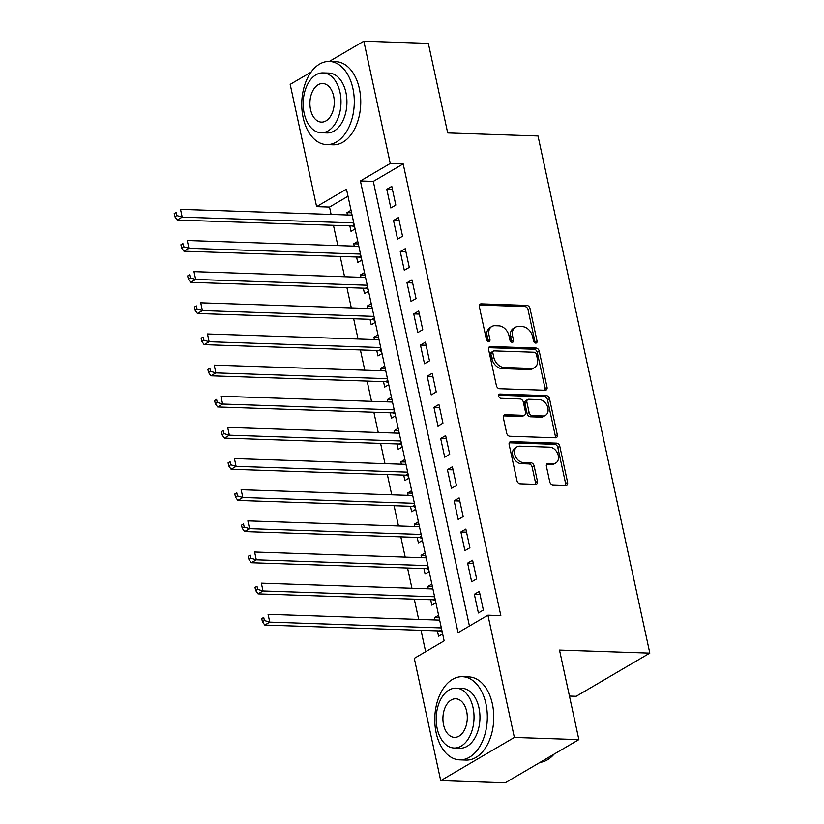 <?xml version="1.0" encoding="UTF-8"?>
<svg xmlns="http://www.w3.org/2000/svg" width="824" height="824" viewBox="0 0 824 824"><rect width="100%" height="100%" fill="white"/><g stroke="black" fill="none" stroke-linecap="round" stroke-linejoin="round"><path stroke-width="1.24" d="M535.734 343.103A2.287 1.648 59.6 0 0 536.424 342.938A2.287 1.648 59.6 0 0 537.042 341.023L530.017 308.537A3.265 2.359 59.6 0 0 526.824 305.395L481.237 303.86A3.265 2.359 59.6 0 0 480.248 304.097A3.265 2.359 59.6 0 0 479.362 306.827L486.387 339.313A2.287 1.648 59.6 0 0 488.622 341.517A2.287 1.648 59.6 0 0 489.322 341.352A2.287 1.648 59.6 0 0 489.94 339.437L489.023 335.234A10.455 7.529 59.6 0 1 491.846 326.489A10.455 7.529 59.6 0 1 495.018 325.717L498.819 325.851A10.455 7.529 59.6 0 1 509.036 335.904L509.943 340.116A2.287 1.648 59.6 0 0 512.178 342.31A2.287 1.648 59.6 0 0 512.878 342.145A2.287 1.648 59.6 0 0 513.486 340.23L512.579 336.027A10.455 7.529 59.6 0 1 515.402 327.283A10.455 7.529 59.6 0 1 518.574 326.52L522.365 326.644A10.455 7.529 59.6 0 1 532.592 336.707L533.499 340.909A2.287 1.648 59.6 0 0 535.734 343.103M535.106 342.959A2.287 1.648 59.6 0 0 535.054 342.197L528.029 309.7A3.265 2.359 59.6 0 0 524.837 306.559L479.465 305.034M487.993 341.373A2.287 1.648 59.6 0 0 487.942 340.6L487.036 336.398L489.023 335.234M511.549 342.166A2.287 1.648 59.6 0 0 511.498 341.394L510.592 337.191L512.579 336.027M549.752 481.772A3.265 2.359 59.6 0 0 552.945 484.914L565.727 485.346A3.265 2.359 59.6 0 0 566.727 485.109A3.265 2.359 59.6 0 0 567.602 482.37L559.805 446.289A3.265 2.359 59.6 0 0 556.612 443.147L511.024 441.613A3.265 2.359 59.6 0 0 510.025 441.849A3.265 2.359 59.6 0 0 509.15 444.579L516.947 480.66A3.265 2.359 59.6 0 0 520.14 483.801L535.59 484.327A3.265 2.359 59.6 0 0 536.589 484.09A3.265 2.359 59.6 0 0 537.464 481.36L534.127 465.91A3.265 2.359 59.6 0 0 530.934 462.769L523.271 462.511A8.734 6.293 59.6 0 1 515.258 455.847A8.734 6.293 59.6 0 1 517.081 446.793A8.734 6.293 59.6 0 1 519.738 446.155L549.742 447.164A8.734 6.293 59.6 0 1 557.755 453.828A8.734 6.293 59.6 0 1 555.932 462.882A8.734 6.293 59.6 0 1 553.285 463.521L548.279 463.356A3.265 2.359 59.6 0 0 547.291 463.593A3.265 2.359 59.6 0 0 546.405 466.333L549.752 481.772M329.291 61.45L363.837 41.2L428.336 43.373L447.7 132.942L538.01 135.991L649.817 653.113L559.506 650.064L578.87 739.622L514.361 737.449L440.716 780.627L414.276 658.355L444.136 640.845L346.471 189.139L316.612 206.649L290.182 84.378L311.081 72.121M363.837 41.2L390.267 163.471L360.407 180.971L458.072 632.678L487.932 615.178L514.361 737.449M487.932 615.178L500.827 615.61L403.173 163.904L390.267 163.471M545.169 390.246A3.265 2.359 59.6 0 0 546.158 390.01A3.265 2.359 59.6 0 0 547.043 387.28L539.246 351.189A3.265 2.359 59.6 0 0 536.043 348.047L490.455 346.513A3.265 2.359 59.6 0 0 489.466 346.75A3.265 2.359 59.6 0 0 488.591 349.479L496.388 385.57A3.265 2.359 59.6 0 0 499.581 388.712L545.169 390.246M549.526 398.744L557.323 434.825A3.265 2.359 59.6 0 1 556.447 437.554A3.265 2.359 59.6 0 1 555.448 437.791L509.86 436.257A3.265 2.359 59.6 0 1 506.667 433.115L503.33 417.675A3.265 2.359 59.6 0 1 504.216 414.936A3.265 2.359 59.6 0 1 505.205 414.699L523.693 415.327A3.265 2.359 59.6 0 0 524.682 415.08A3.265 2.359 59.6 0 0 525.568 412.35L523.343 402.112A3.265 2.359 59.6 0 0 520.15 398.96L500.91 398.311A2.287 1.648 59.6 0 1 498.808 396.571A2.287 1.648 59.6 0 1 499.282 394.202A2.287 1.648 59.6 0 1 499.983 394.037L546.333 395.602A3.265 2.359 59.6 0 1 549.526 398.744L547.527 399.908L555.335 435.989L557.323 434.825M435.041 619.957L434.536 617.619L439.151 617.773M437.4 630.854L438.574 636.303L442.642 633.924M428.305 588.81L427.8 586.461L432.415 586.616M430.664 599.707L431.848 605.156L435.906 602.777M421.569 557.652L421.064 555.314L425.678 555.469M423.927 568.55L425.112 574.009L429.17 571.619M414.843 526.505L414.328 524.157L418.942 524.322M417.191 537.403L418.376 542.851L422.434 540.472M408.107 495.348L407.592 493.01L412.206 493.164M410.455 506.245L411.639 511.704L415.698 509.314M401.37 464.2L400.866 461.852L405.47 462.017M403.719 475.098L404.903 480.547L408.962 478.167M394.634 433.053L394.13 430.705L398.734 430.859M396.993 443.94L398.167 449.399L402.225 447.02M387.898 401.896L387.393 399.558L391.997 399.712M390.257 412.793L391.431 418.242L395.489 415.863M381.162 370.748L380.657 368.4L385.261 368.555M383.521 381.636L384.695 387.095L388.753 384.715M374.426 339.591L373.921 337.253L378.525 337.407M376.784 350.488L377.959 355.937L382.027 353.558M367.689 308.444L367.185 306.095L371.799 306.25M370.048 319.341L371.222 324.79L375.291 322.411M360.953 277.286L360.449 274.948L365.063 275.103M363.312 288.184L364.486 293.632L368.555 291.253M354.217 246.139L353.712 243.791L358.327 243.945M356.576 257.037L357.76 262.485L361.818 260.106M395.808 205.073L391.771 186.389L386.796 189.304L390.834 207.998L395.808 205.073M402.545 236.231L398.507 217.536L393.522 220.451L397.57 239.145L402.545 236.231M409.281 267.378L405.243 248.694L400.258 251.608L404.306 270.303L409.281 267.378M416.017 298.535L411.969 279.841L406.994 282.756L411.042 301.45L416.017 298.535M422.753 329.682L418.705 310.998L413.73 313.913L417.778 332.597L422.753 329.682M429.489 360.84L425.442 342.145L420.467 345.06L424.504 363.755L429.489 360.84M436.226 391.987L432.178 373.293L427.203 376.218L431.24 394.902L436.226 391.987M442.952 423.145L438.914 404.45L433.939 407.365L437.977 426.06L442.952 423.145M449.688 454.292L445.65 435.597L440.675 438.523L444.713 457.207L449.688 454.292M456.424 485.449L452.386 466.755L447.411 469.67L451.449 488.364L456.424 485.449M463.16 516.596L459.123 497.902L454.148 500.827L458.185 519.511L463.16 516.596M469.896 547.744L465.859 529.059L460.884 531.974L464.921 550.669L469.896 547.744M476.632 578.901L472.595 560.207L467.62 563.122L471.658 581.816L476.632 578.901M403.173 163.904L373.313 181.414L469.433 626.013M474.346 594.279L478.394 612.974L483.369 610.048L479.331 591.364L474.346 594.279L480.001 594.465M348.006 196.246L329.518 207.082L331.104 214.436M333.463 225.323L337.84 245.583M340.199 256.48L344.576 276.74M346.935 287.627L351.312 307.888M353.671 318.785L358.049 339.035M360.397 349.932L364.785 370.192M367.133 381.09L371.521 401.339M373.869 412.237L378.247 432.497M380.606 443.394L384.983 463.644M387.342 474.542L391.719 494.802M394.078 505.699L398.456 525.949M400.814 536.846L405.192 557.106M407.55 568.004L411.928 588.254M414.287 599.151L418.664 619.411M421.023 630.309L425.648 651.691M351.045 210.264L346.976 212.643L347.481 214.982M349.839 225.879L351.024 231.328L355.082 228.948M353.712 243.791L357.771 241.411M360.449 274.948L364.507 272.569M367.185 306.095L371.243 303.716M373.921 337.253L377.979 334.863M380.657 368.4L384.715 366.021M387.393 399.558L391.452 397.168M394.13 430.705L398.188 428.326M400.866 461.852L404.924 459.473M407.592 493.01L411.66 490.63M414.328 524.157L418.396 521.777M421.064 555.314L425.132 552.935M427.8 586.461L431.858 584.082M434.536 617.619L438.595 615.24M569.456 696.064L576.161 696.29L649.817 653.113M578.87 739.622L505.215 782.8L440.716 780.627M329.518 207.082L316.612 206.649M373.313 181.414L360.407 180.971M346.976 212.643L351.591 212.798M386.796 189.304L392.44 189.489M393.522 220.451L399.177 220.647M400.258 251.608L405.913 251.794M406.994 282.756L412.649 282.951M413.73 313.913L419.385 314.099M420.467 345.06L426.121 345.256M427.203 376.218L432.847 376.403M433.939 407.365L439.583 407.561M440.675 438.523L446.32 438.708M447.411 469.67L453.056 469.865M454.148 500.827L459.792 501.013M460.884 531.974L466.528 532.17M467.62 563.122L473.264 563.317M515.402 327.283L513.404 328.446A10.455 7.529 59.6 0 0 510.592 337.191M491.846 326.489L489.858 327.653A10.455 7.529 59.6 0 0 487.036 336.398M544.952 390.236A3.265 2.359 59.6 0 0 545.055 388.444L537.248 352.363A3.265 2.359 59.6 0 0 534.055 349.222L488.694 347.687M536.424 354.433A2.287 1.648 59.6 0 0 534.189 352.239L494.173 350.89A2.287 1.648 59.6 0 0 493.473 351.055A2.287 1.648 59.6 0 0 492.865 352.971L493.823 357.4A10.455 7.529 59.6 0 0 504.041 367.463L531.398 368.38A10.455 7.529 59.6 0 0 534.56 367.617A10.455 7.529 59.6 0 0 537.382 358.873L536.424 354.433M493.473 351.055L491.485 352.219A2.287 1.648 59.6 0 0 490.867 354.135L492.865 352.971M534.56 367.617L532.572 368.781A10.455 7.529 59.6 0 1 529.399 369.554L502.053 368.627A10.455 7.529 59.6 0 1 491.825 358.564L490.867 354.135M555.232 437.791A3.265 2.359 59.6 0 0 555.335 435.989M503.433 415.873L521.705 416.491A3.265 2.359 59.6 0 0 522.694 416.254L524.682 415.08M498.644 395.221L544.334 396.766L546.333 395.602M542.872 415.976A8.734 6.293 59.6 0 0 545.529 415.327A8.734 6.293 59.6 0 0 547.352 406.284A8.734 6.293 59.6 0 0 539.339 399.609L528.761 399.259A3.265 2.359 59.6 0 0 527.772 399.496A3.265 2.359 59.6 0 0 526.897 402.225L529.111 412.474A3.265 2.359 59.6 0 0 532.304 415.615L542.872 415.976L540.884 417.14A8.734 6.293 59.6 0 0 543.531 416.501L545.529 415.327M527.772 399.496L525.784 400.66A3.265 2.359 59.6 0 0 524.898 403.399L526.897 402.225M540.884 417.14L530.316 416.779A3.265 2.359 59.6 0 1 527.113 413.638L524.898 403.399M547.527 399.908A3.265 2.359 59.6 0 0 544.334 396.766M555.932 462.882L553.944 464.046A8.734 6.293 59.6 0 1 551.297 464.695L546.508 464.53M517.081 446.793L515.093 447.957A8.734 6.293 59.6 0 0 513.27 457.011A8.734 6.293 59.6 0 0 521.283 463.675L523.271 462.511M535.373 484.316A3.265 2.359 59.6 0 0 535.476 482.524L532.139 467.084A3.265 2.359 59.6 0 0 528.946 463.933L521.283 463.675M565.511 485.336A3.265 2.359 59.6 0 0 565.614 483.544L557.807 447.453A3.265 2.359 59.6 0 0 554.614 444.311L509.253 442.787M352.095 215.136L180.518 209.347L182.207 217.134L177.222 220.049L351.91 225.951A3.327 2.4 -120.4 0 1 352.919 226.209L354.67 227.033M176.851 215.558L176.171 212.448L174.183 213.612L174.863 216.733L176.851 215.558L182.207 217.134L353.774 222.933M174.183 213.612L176.171 212.448M177.222 220.049L174.863 216.733M352.899 88.436A41.591 26.244 -88.1 0 0 329.425 61.45A41.591 26.244 -88.1 0 0 303.139 117.616A41.591 26.244 -88.1 0 0 326.613 144.602A41.591 26.244 -88.1 0 0 352.899 88.436M326.613 144.602L333.071 144.818A41.591 26.244 -88.1 0 0 359.357 88.652A41.591 26.244 -88.1 0 0 335.873 61.666L329.425 61.45M323.101 72.893L329.034 73.089A29.952 18.901 91.9 0 1 345.936 92.525A29.952 18.901 91.9 0 1 327.015 132.952L321.072 132.757A29.952 18.901 -88.1 0 0 340.003 92.319A29.952 18.901 -88.1 0 0 323.101 72.893A29.952 18.901 -88.1 0 0 304.169 113.331A29.952 18.901 -88.1 0 0 321.072 132.757M310.545 109.592A19.302 12.175 -88.1 0 0 321.432 122.117A19.302 12.175 -88.1 0 0 333.627 96.058A19.302 12.175 -88.1 0 0 322.74 83.533A19.302 12.175 -88.1 0 0 310.545 109.592M485.923 703.686A41.591 26.244 -88.1 0 0 462.449 676.7A41.591 26.244 -88.1 0 0 436.164 732.866A41.591 26.244 -88.1 0 0 459.637 759.852A41.591 26.244 -88.1 0 0 485.923 703.686M459.637 759.852L466.085 760.068A41.591 26.244 -88.1 0 0 492.381 703.912A41.591 26.244 -88.1 0 0 468.897 676.916L462.449 676.7M456.115 688.143L462.058 688.339A29.952 18.901 91.9 0 1 478.96 707.775A29.952 18.901 91.9 0 1 460.029 748.213L454.096 748.007A29.952 18.901 -88.1 0 0 473.028 707.569A29.952 18.901 -88.1 0 0 456.115 688.143A29.952 18.901 -88.1 0 0 437.194 728.581A29.952 18.901 -88.1 0 0 454.096 748.007M443.559 724.842A19.302 12.175 -88.1 0 0 454.457 737.367A19.302 12.175 -88.1 0 0 466.652 711.308A19.302 12.175 -88.1 0 0 455.754 698.783A19.302 12.175 -88.1 0 0 443.559 724.842M540.06 762.375A41.591 26.244 -88.1 0 0 554.027 754.187M358.831 246.294L187.254 240.505L188.933 248.292L183.958 251.207L358.636 257.098A3.327 2.4 -120.4 0 1 359.655 257.356L361.396 258.18M183.587 246.716L182.907 243.595L180.919 244.769L181.599 247.88L183.587 246.716L188.933 248.292L360.51 254.08M180.919 244.769L182.907 243.595M183.958 251.207L181.599 247.88M365.568 277.441L193.99 271.652L195.669 279.439L190.694 282.354L365.372 288.256A3.327 2.4 -120.4 0 1 366.392 288.513L368.132 289.337M190.323 277.863L189.644 274.752L187.656 275.916L188.325 279.037L190.323 277.863L195.669 279.439L367.247 285.228M187.656 275.916L189.644 274.752M190.694 282.354L188.325 279.037M372.304 308.598L200.726 302.81L202.405 310.596L197.43 313.511L372.108 319.403A3.327 2.4 -120.4 0 1 373.128 319.661L374.868 320.484M197.06 309.021L196.38 305.9L194.392 307.074L195.061 310.184L197.06 309.021L202.405 310.596L373.983 316.385M194.392 307.074L196.38 305.9M197.43 313.511L195.061 310.184M379.04 339.746L207.463 333.957L209.142 341.744L204.167 344.659L378.844 350.561A3.327 2.4 -120.4 0 1 379.854 350.818L381.605 351.642M203.796 340.168L203.116 337.057L201.128 338.221L201.798 341.342L203.796 340.168L209.142 341.744L380.719 347.532M201.128 338.221L203.116 337.057M204.167 344.659L201.798 341.342M385.776 370.903L214.199 365.104L215.878 372.901L210.903 375.816L385.581 381.708A3.327 2.4 -120.4 0 1 386.59 381.965L388.341 382.789M210.522 371.325L209.852 368.204L207.864 369.379L208.534 372.489L210.522 371.325L215.878 372.901L387.455 378.69M207.864 369.379L209.852 368.204M210.903 375.816L208.534 372.489M392.502 402.05L220.935 396.262L222.614 404.048L217.639 406.963L392.317 412.865A3.327 2.4 -120.4 0 1 393.326 413.123L395.077 413.947M217.258 402.473L216.588 399.362L214.601 400.526L215.27 403.636L217.258 402.473L222.614 404.048L394.191 409.837M214.601 400.526L216.588 399.362M217.639 406.963L215.27 403.636M399.238 433.208L227.661 427.409L229.35 435.196L224.375 438.121L399.053 444.012A3.327 2.4 -120.4 0 1 400.062 444.27L401.813 445.094M223.994 433.63L223.325 430.509L221.337 431.673L222.006 434.794L223.994 433.63L229.35 435.196L400.928 440.995M221.337 431.673L223.325 430.509M224.375 438.121L222.006 434.794M405.974 464.355L234.397 458.566L236.086 466.353L231.111 469.268L405.789 475.17A3.327 2.4 -120.4 0 1 406.798 475.427L408.549 476.241M230.73 464.777L230.061 461.667L228.073 462.831L228.742 465.941L230.73 464.777L236.086 466.353L407.664 472.142M228.073 462.831L230.061 461.667M231.111 469.268L228.742 465.941M412.711 495.512L241.133 489.714L242.823 497.5L237.848 500.426L412.525 506.317A3.327 2.4 -120.4 0 1 413.535 506.575L415.286 507.399M237.467 495.935L236.797 492.814L234.799 493.978L235.479 497.099L237.467 495.935L242.823 497.5L414.4 503.299M234.799 493.978L236.797 492.814M237.848 500.426L235.479 497.099M419.447 526.66L247.87 520.871L249.559 528.658L244.573 531.573L419.262 537.475A3.327 2.4 -120.4 0 1 420.271 537.732L422.022 538.546M244.203 527.082L243.533 523.971L241.535 525.135L242.215 528.246L244.203 527.082L249.559 528.658L421.136 534.446M241.535 525.135L243.533 523.971M244.573 531.573L242.215 528.246M426.183 557.817L254.606 552.018L256.295 559.805L251.31 562.73L425.998 568.622A3.327 2.4 -120.4 0 1 427.007 568.879L428.758 569.703M250.939 558.239L250.269 555.119L248.271 556.282L248.951 559.403L250.939 558.239L256.295 559.805L427.862 565.604M248.271 556.282L250.269 555.119M251.31 562.73L248.951 559.403M432.919 588.964L261.342 583.176L263.021 590.962L258.046 593.877L432.734 599.779A3.327 2.4 -120.4 0 1 433.743 600.037L435.494 600.851M257.675 589.387L256.995 586.276L255.007 587.44L255.687 590.551L257.675 589.387L263.021 590.962L434.598 596.751M255.007 587.44L256.995 586.276M258.046 593.877L255.687 590.551M439.656 620.111L268.078 614.323L269.757 622.11L264.782 625.035L439.46 630.926A3.327 2.4 -120.4 0 1 440.479 631.184L442.22 632.008M264.411 620.534L263.732 617.423L261.744 618.587L262.413 621.708L264.411 620.534L269.757 622.11L441.334 627.909M261.744 618.587L263.732 617.423M264.782 625.035L262.413 621.708M535.054 342.197L537.042 341.023M487.942 340.6L489.94 339.437M511.498 341.394L513.486 340.23M479.558 304.839L481.237 303.86M524.837 306.559L526.824 305.395M528.029 309.7L530.017 308.537M488.776 347.501L490.455 346.513M534.055 349.222L536.043 348.047M537.248 352.363L539.246 351.189M545.055 388.444L547.043 387.28M491.825 358.564L493.823 357.4M502.053 368.627L504.041 367.463M529.399 369.554L531.398 368.38M503.516 415.687L505.205 414.699M521.705 416.491L523.693 415.327M498.798 394.727L499.983 394.037M527.113 413.638L529.111 412.474M530.316 416.779L532.304 415.615M546.6 464.345L548.279 463.356M551.297 464.695L553.285 463.521M528.946 463.933L530.934 462.769M532.139 467.084L534.127 465.91M535.476 482.524L537.464 481.36M509.335 442.591L511.024 441.613M554.614 444.311L556.612 443.147M557.807 447.453L559.805 446.289M565.614 483.544L567.602 482.37M351.91 225.951L354.145 224.633M352.919 226.209L354.31 225.395M358.636 257.098L360.881 255.79M359.655 257.356L361.046 256.542M365.372 288.256L367.617 286.937M366.392 288.513L367.782 287.7M372.108 319.403L374.353 318.095M373.128 319.661L374.518 318.847M378.844 350.561L381.09 349.242M379.854 350.818L381.255 349.994M385.581 381.708L387.826 380.4M386.59 381.965L387.991 381.151M392.317 412.865L394.562 411.547M393.326 413.123L394.727 412.299M399.053 444.012L401.298 442.704M400.062 444.27L401.463 443.456M405.789 475.17L408.034 473.852M406.798 475.427L408.189 474.603M412.525 506.317L414.771 504.999M413.535 506.575L414.925 505.761M419.262 537.475L421.497 536.156M420.271 537.732L421.661 536.908M425.998 568.622L428.233 567.303M427.007 568.879L428.398 568.066M432.734 599.779L434.969 598.461M433.743 600.037L435.134 599.213M439.46 630.926L441.705 629.608M440.479 631.184L441.87 630.37"/></g></svg>
